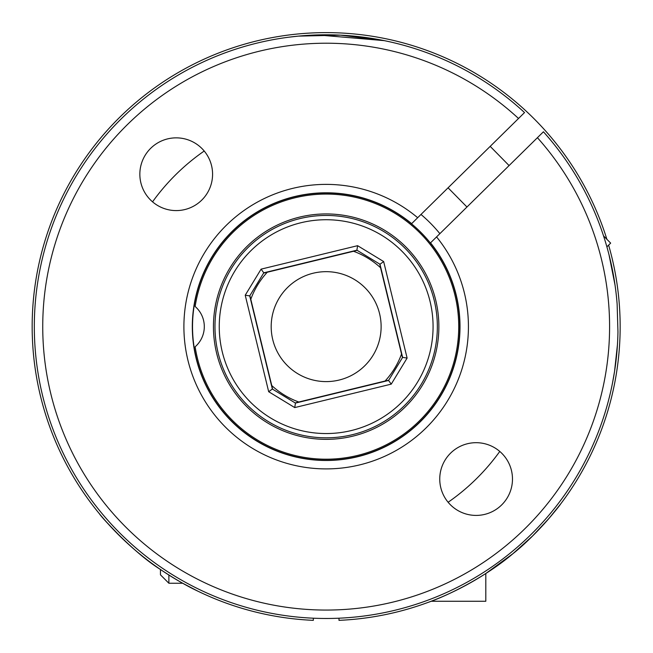 <?xml version="1.0" encoding="UTF-8"?>
<svg xmlns="http://www.w3.org/2000/svg" width="653" height="653" viewBox="0 0 653 653"><rect width="100%" height="100%" fill="white"/><g stroke="black" fill="none" stroke-linecap="round" stroke-linejoin="round"><path stroke-width="0.98" d="M195.141 306.494A26.724 26.724 0 0 1 195.141 346.784A132.559 132.559 0 0 0 398.191 437.926A132.559 132.559 0 0 0 398.191 215.351A132.559 132.559 0 0 0 195.141 306.494M326.165 439.355A112.716 112.716 0 0 1 228.55 270.285A112.716 112.716 0 0 1 423.773 270.285A112.716 112.716 0 0 1 326.165 439.355M182.693 583.243L168.874 583.243L160.458 574.828L160.458 569.481C133.889 553.067 100.815 516.556 99.378 513.715C100.766 516.009 108.357 524.204 122.127 538.301M162.826 571.081C176.098 579.725 187.697 586.386 197.63 591.047L182.701 583.243M200.34 592.344L203.214 593.683L200.34 592.344M427.723 602.531C448.676 595.356 486.24 576.46 512.907 553.703C536.897 534.872 560.576 504.598 560.601 504.034C560.649 504.491 537.011 534.774 512.907 553.703C486.24 576.46 448.676 595.356 427.723 602.531L431.111 601.258L485.808 601.258L485.808 573.505L512.907 553.703L532.579 535.982L548.846 518.58L560.601 504.034M606.874 239.276A293.989 293.989 0 0 0 32.919 347.633A293.989 293.989 0 0 0 313.334 620.35L313.334 618.203M448.113 502.263A213.809 213.809 0 0 0 499.774 451.435M204.209 151.023A213.809 213.809 0 0 0 152.549 201.842M338.989 618.203L338.989 620.35A293.989 293.989 0 0 0 608.629 245.12M439.877 233.66A146.892 146.892 0 0 0 420.989 214.453M326.165 460.275A133.628 133.628 0 0 0 459.614 333.642A133.628 133.628 0 0 0 340.156 193.745A133.628 133.628 0 0 0 194.178 305.702A133.628 133.628 0 0 0 326.165 460.275M168.874 583.243L168.874 575.015M401.685 353.559L401.53 354.008A80.18 80.18 0 0 1 385.066 381.034L384.748 381.385M299.245 402.166L298.796 402.003A80.18 80.18 0 0 1 271.762 385.548L271.444 385.246M353.085 251.119L353.526 251.274A80.18 80.18 0 0 1 380.56 267.738L380.903 268.056M250.646 299.694L250.801 299.278A80.18 80.18 0 0 1 267.257 272.244L267.583 271.901M379.573 313.66A54.966 54.966 0 0 1 310.697 379.385A54.966 54.966 0 0 1 288.21 286.871A54.966 54.966 0 0 1 379.573 313.66M401.53 354.008L380.56 267.738M353.526 251.274L267.257 272.244M250.801 299.278L271.762 385.548M298.796 402.003L385.066 381.034M263.624 273.076L267.322 272.179M353.444 251.242L357.15 250.344M272.595 389.18L271.697 385.482M250.768 299.36L249.87 295.67M388.715 380.201L385.009 381.107M298.886 402.036L295.189 402.934M379.728 264.09L380.626 267.795M401.562 353.918L402.46 357.632M299.907 218.6A111.181 111.181 0 0 1 432.857 357.917A111.181 111.181 0 0 1 245.732 403.399A111.181 111.181 0 0 1 299.907 218.6M249.724 295.899L263.779 272.823L356.897 250.189L379.981 264.245L402.615 357.371L388.559 380.454L295.442 403.089L272.358 389.033L249.724 295.899L245.226 295.205L268.685 391.718L272.358 389.033M268.685 391.718L294.74 407.586L391.245 384.135L407.113 358.073L402.615 357.371M407.113 358.073L383.654 261.551L379.981 264.245M383.654 261.551L357.599 245.683L356.897 250.189M357.599 245.683L261.094 269.142L263.779 272.823M261.094 269.142L245.226 295.205M294.74 407.586L295.442 403.089M391.245 384.135L388.559 380.454M351.412 430.523A106.904 106.904 0 0 1 223.571 296.568A106.904 106.904 0 0 1 403.505 252.833A106.904 106.904 0 0 1 351.412 430.523M289.018 37.172L298.364 36.127L340.605 35.156L384.25 40.633L317.464 34.927M617.452 344.637L614.555 371.394L612.522 382.936L614.555 371.394L617.452 344.637M617.958 331.904L617.126 303.971A291.842 291.842 0 0 0 543.427 131.784L537.419 137.693A283.426 283.426 0 0 1 392.926 602.09A283.426 283.426 0 0 1 51.84 255.396A283.426 283.426 0 0 1 518.523 118.487L524.53 112.577A291.842 291.842 0 0 0 70.646 185.632A291.842 291.842 0 0 0 250.809 608.588A291.842 291.842 0 0 0 617.958 331.904M615.028 285.034L609.004 254.703M603.486 235.733L602.384 232.435M537.419 137.693L430.531 242.851A133.841 133.841 0 0 1 355.379 457.255A133.841 133.841 0 0 1 196.039 295.303A133.841 133.841 0 0 1 411.643 223.653L518.523 118.487M417.667 217.718A142.256 142.256 0 0 0 187.925 293.05A142.256 142.256 0 0 0 357.493 465.409A142.256 142.256 0 0 0 436.563 236.917M450.195 504.557A36.364 36.364 0 0 1 466.985 443.852A36.364 36.364 0 0 1 511.16 488.754A36.364 36.364 0 0 1 450.195 504.557M202.136 148.721A36.364 36.364 0 0 1 185.338 209.425A36.364 36.364 0 0 1 141.162 164.532A36.364 36.364 0 0 1 202.136 148.721M603.535 235.888L610.653 243.12L606.882 246.834M509.087 165.568L490.191 146.37M466.96 207.009L448.072 187.811"/></g></svg>

